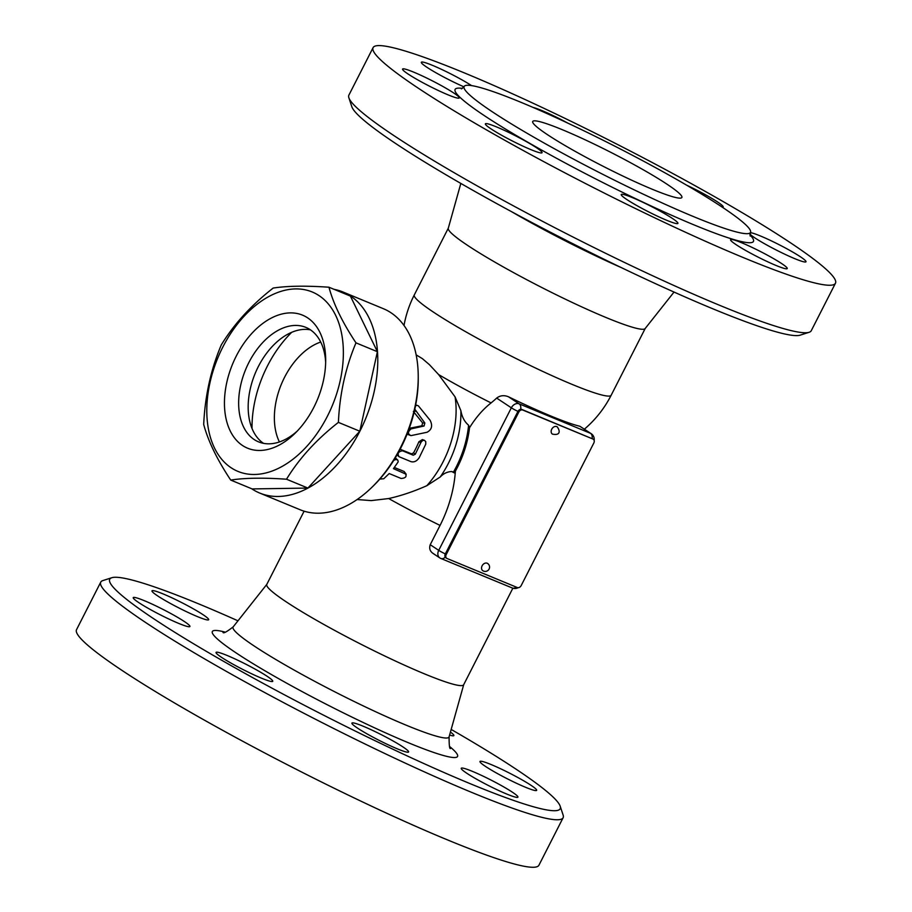 <?xml version="1.0" encoding="UTF-8"?>
<svg xmlns="http://www.w3.org/2000/svg" width="912" height="912" viewBox="0 0 912 912"><rect width="100%" height="100%" fill="white"/><g stroke="black" fill="none" stroke-linecap="round" stroke-linejoin="round"><path stroke-width="1.37" d="M371.891 487.304L373.35 485.891A105.461 67.363 -67.5 0 0 418.243 377.226L418.22 375.197A108.813 69.506 112.5 0 1 371.891 487.304A108.813 69.506 112.5 0 1 300.173 509.774L259.703 493.05A108.813 69.506 112.5 0 1 252.077 489.003A108.813 69.506 112.5 0 1 251.689 488.741M433.952 553.949C430.168 551.851 428.914 548.773 430.225 544.715L440.051 525.415A94.7 60.488 -67.5 0 0 455.213 473.328L455.419 471.082L453.469 472.063L451.622 471.515C447.211 471.766 443.426 473.59 440.245 476.976L426.805 485.708C413.797 491.488 401.098 495.775 388.683 498.545L371.184 500.608L357.128 499.537M416.146 354.859L422.359 358.621L429.381 364.64L438.604 374.558L455.065 396.868L460.856 410.617C461.974 416.955 464.55 421.823 468.586 425.209L469.509 427.762C475.893 417.457 483.075 409.18 491.078 402.922A94.7 60.488 -67.5 0 0 496.664 398.088C500.095 395.455 504.017 394.999 508.406 396.743A103.558 9.85 27 0 0 579.827 426.246L591.227 433.702A6.692 5.107 123.5 0 0 590.554 433.348A6.692 4.275 112.5 0 1 592.15 438.501M400.14 449.263L411.563 453.857L413.546 452.888A78.671 50.251 -67.5 0 0 418.893 441.761L422.416 439.595L424.445 440.314L422.826 440.416L421.219 441.898L415.291 454.21L413.261 455.225L402.545 450.802C398.339 451.531 397.165 453.503 399.023 456.695L410.924 461.62C414.059 462.498 416.83 461.187 419.212 457.687L425.767 444.144L425.733 441.613L424.445 440.314M395.352 457.801L397.906 460.275L398.191 461.871L393.471 468.643L406.216 474.274L404.141 471.504L405.373 473.567C407.048 476.52 405.623 478.162 401.098 478.469L389.196 473.556L383.77 478.754L379.825 479.062M394.417 467.48L404.141 471.504M414.812 409.192L424.844 423.02L424.057 426.018L411.084 428.879C407.653 431.843 407.63 434.089 411.004 435.617L407.071 434.203M408.986 428.378L421.88 425.813L422.621 422.94L413.364 411.46M334.077 289.332A108.813 69.506 112.5 0 1 342.809 291.931L383.279 308.655A108.813 69.506 112.5 0 1 418.22 375.197M342.809 291.931A108.813 69.506 112.5 0 1 365.495 419.03A108.813 69.506 112.5 0 1 259.703 493.05M328.97 287.223L350.39 296.069L377.397 351.701L359.807 431.228L307.925 488.068L252.122 488.923L230.713 480.065C217.147 459.648 208.141 441.1 203.695 424.433C205.006 396.047 210.866 369.531 221.285 344.907C234.031 324.079 251.324 305.132 273.178 288.067C287.223 285.901 305.816 285.616 328.97 287.223C333.416 303.878 342.422 322.426 355.988 342.855C345.568 367.479 339.709 393.984 338.398 422.381C316.544 439.447 299.25 458.383 286.505 479.222C263.351 477.614 244.747 477.899 230.713 480.065M307.925 488.068L286.505 479.222M318.949 295.556A97.094 62.016 -67.5 0 0 207.845 394.771A97.094 62.016 -67.5 0 0 298.418 454.689A97.094 62.016 -67.5 0 0 318.949 295.556M377.397 351.701L355.988 342.855M359.807 431.228L338.398 422.381M307.595 317.832A71.98 45.976 112.5 0 1 325.675 359.168A71.98 45.976 112.5 0 1 295.021 433.337A71.98 45.976 112.5 0 1 232.218 434.579A71.98 45.976 112.5 0 1 241.817 346.423A71.98 45.976 112.5 0 1 307.595 317.832M297.266 431.068A61.936 39.558 112.5 0 1 258.552 441.864A61.936 39.558 112.5 0 1 245.647 369.508A61.936 39.558 112.5 0 1 305.862 327.385A61.936 39.558 112.5 0 1 310.205 329.688A61.936 39.558 112.5 0 1 325.652 362.349M263.522 443.346A61.936 39.558 112.5 0 1 255.166 373.453A61.936 39.558 112.5 0 1 310.422 329.836M252.02 428.423A93.742 59.884 112.5 0 1 291.737 332.287M279.425 441.955A61.936 39.558 112.5 0 1 281.352 384.271A61.936 39.558 112.5 0 1 320.705 342.046M411.004 435.617L427.033 432.265C431.775 429.734 432.812 425.744 430.133 420.295L418.38 405.851L416.773 405.236L415.473 406.034M393.745 460.389L395.933 459.466L397.792 460.127M396.811 454.643L399.023 456.695M304.106 511.187L266.771 584.444A110.477 10.511 27 0 0 360.445 643.963A110.477 10.511 27 0 0 463.661 684.764L512.863 588.194M446.207 554.553L445.307 553.96A3.352 2.554 123.5 0 0 445.843 557.734L446.743 558.338A3.352 2.554 -56.5 0 1 446.207 554.553L518.837 412.019A3.352 2.554 -56.5 0 1 522.724 410.035L592.96 439.048A3.352 2.554 -56.5 0 1 593.29 439.231A3.352 2.554 -56.5 0 1 593.826 443.004L521.197 585.55A3.352 2.554 -56.5 0 1 517.309 587.533L447.074 558.509A3.352 2.554 -56.5 0 1 446.743 558.338M445.307 553.96L517.936 411.426L518.837 412.019M522.724 410.035L521.824 409.442A3.352 2.554 123.5 0 0 517.936 411.426M521.824 409.442L592.96 439.048M592.686 438.877A3.352 2.554 123.5 0 0 592.39 438.638A3.352 2.554 123.5 0 0 592.059 438.455M551.726 429.199A4.355 3.317 -56.5 0 1 557.221 426.85C560.242 430.874 560.481 435.765 552.421 434.112A4.355 3.317 -56.5 0 1 551.726 429.199M482.117 565.805A4.355 3.317 -56.5 0 1 487.612 563.456A4.355 4.355 0 0 1 488.843 569.487A4.355 4.355 0 0 1 482.813 570.707A4.355 3.317 -56.5 0 1 482.117 565.805M455.419 471.082A77.702 49.636 -67.5 0 0 469.509 427.762M451.622 471.515A97.276 9.245 27 0 0 455.213 473.328M438.604 374.558A97.276 9.245 27 0 0 491.078 402.922M468.586 425.209A77.702 49.636 112.5 0 1 453.469 472.063M451.166 729.44A252.772 24.043 -153 0 1 560.185 806.185A252.772 24.043 -153 0 1 411.802 758.043A252.772 24.043 -153 0 1 155.211 619.727A252.772 24.043 -153 0 1 111.811 577.718A252.772 24.043 -153 0 1 237.964 620.81M189.685 626.692A31.806 3.021 -153 0 1 158.973 614.141A31.806 3.021 -153 0 1 133.243 597.645A31.806 3.021 -153 0 1 162.929 609.364A31.806 3.021 -153 0 1 189.924 626.51A31.806 3.021 -153 0 1 189.685 626.692M197.459 616.615A31.806 3.021 -153 0 1 167.09 601.612A31.806 3.021 -153 0 1 151.996 590.851A31.806 3.021 -153 0 1 181.705 602.593A31.806 3.021 -153 0 1 208.666 619.727A31.806 3.021 -153 0 1 197.459 616.615M450.437 732.074A31.806 3.021 -153 0 1 453.857 735.574A31.806 3.021 -153 0 1 449.605 735.061M480.225 761.292A31.806 3.021 -153 0 1 510.937 773.855A31.806 3.021 -153 0 1 536.666 790.351A31.806 3.021 -153 0 1 506.981 778.62A31.806 3.021 -153 0 1 479.986 761.474A31.806 3.021 -153 0 1 480.225 761.292M472.45 771.381A31.806 3.021 -153 0 1 502.82 786.383A31.806 3.021 -153 0 1 517.913 797.145A31.806 3.021 -153 0 1 488.205 785.403A31.806 3.021 -153 0 1 461.244 768.269A31.806 3.021 -153 0 1 472.45 771.381M384.134 736.132A31.806 3.021 -153 0 1 408.599 751.978A31.806 3.021 -153 0 1 378.89 740.236A31.806 3.021 -153 0 1 351.918 723.091A31.806 3.021 -153 0 1 384.134 736.132M267.011 676.202A31.806 3.021 -153 0 1 272.734 681.298A31.806 3.021 -153 0 1 243.014 669.545A31.806 3.021 -153 0 1 216.053 652.411A31.806 3.021 -153 0 1 236.014 659.399A31.806 3.021 -153 0 1 267.011 676.202M111.811 577.718L102.874 580.579A259.464 24.67 27 0 0 100.742 582.141A259.464 24.67 27 0 0 147.425 623.694A259.464 24.67 27 0 0 400.311 760.813A259.464 24.67 27 0 0 563.114 817.733A259.464 24.67 27 0 0 563.126 815.089L560.185 806.185M100.742 582.141L76.54 629.656A259.464 24.67 27 0 0 123.223 671.209A259.464 24.67 27 0 0 376.109 808.317A259.464 24.67 27 0 0 538.912 865.249L563.114 817.733M460.834 183.426L448.271 228.296A110.477 10.511 27 0 0 542.013 287.622A110.477 10.511 27 0 0 645.115 328.594L674.036 292.057M348.874 97.778L351.815 106.693A252.772 24.043 27 0 0 397.301 144.598A252.772 24.043 27 0 0 633.281 273.304A252.772 24.043 27 0 0 800.189 335.149L809.126 332.287A259.464 24.67 -153 0 1 637.796 268.801A259.464 24.67 -153 0 1 395.569 136.697A259.464 24.67 -153 0 1 348.874 97.778A259.464 24.67 -153 0 1 348.886 95.133L373.088 47.629A259.464 24.67 -153 0 1 615.497 143.446A259.464 24.67 -153 0 1 835.46 283.222A259.464 24.67 -153 0 1 672.646 226.29A259.464 24.67 -153 0 1 419.782 89.182A259.464 24.67 -153 0 1 373.088 47.629M835.46 283.222L811.258 330.725A259.464 24.67 -153 0 1 809.126 332.287M491.101 128.934A31.806 3.021 -153 0 1 485.378 123.838A31.806 3.021 -153 0 1 515.086 135.58A31.806 3.021 -153 0 1 542.059 152.714A31.806 3.021 -153 0 1 522.097 145.738A31.806 3.021 -153 0 1 491.101 128.934M645.696 210.364A31.806 3.021 -153 0 1 621.243 194.518A31.806 3.021 -153 0 1 650.951 206.26A31.806 3.021 -153 0 1 677.912 223.394A31.806 3.021 -153 0 1 645.696 210.364M776.032 265.46A31.806 3.021 -153 0 1 745.663 250.458A31.806 3.021 -153 0 1 730.569 239.696A31.806 3.021 -153 0 1 760.277 251.438A31.806 3.021 -153 0 1 787.238 268.573A31.806 3.021 -153 0 1 776.032 265.46M750.382 232.674A31.806 3.021 -153 0 1 782.279 246.331A31.806 3.021 -153 0 1 805.991 261.778A31.806 3.021 -153 0 1 805.752 261.961A31.806 3.021 -153 0 1 778.848 251.324A31.806 3.021 -153 0 1 749.972 234.145M686.713 185.216A31.806 3.021 -153 0 1 717.459 201.905A31.806 3.021 -153 0 1 723.182 207.001A31.806 3.021 -153 0 1 722.407 207.252M533.167 107.468A31.806 3.021 -153 0 1 562.864 120.475A31.806 3.021 -153 0 1 567.937 123.177M463.946 86.834A31.806 3.021 -153 0 1 434.933 72.185A31.806 3.021 -153 0 1 421.321 62.267A31.806 3.021 -153 0 1 432.527 65.379A31.806 3.021 -153 0 1 471.572 85.603M402.796 68.879A31.806 3.021 -153 0 1 433.531 81.453A31.806 3.021 -153 0 1 459.249 97.937A31.806 3.021 -153 0 1 429.529 86.195A31.806 3.021 -153 0 1 402.568 69.061A31.806 3.021 -153 0 1 402.796 68.879M493.027 112.267A160.706 15.287 27 0 0 649.652 197.174A160.706 15.287 27 0 0 750.485 232.446A160.706 15.287 27 0 0 614.255 145.874A160.706 15.287 27 0 0 464.117 86.526A160.706 15.287 27 0 0 493.027 112.267M547.793 134.885A83.699 7.957 -153 0 1 532.733 121.478A83.699 7.957 -153 0 1 610.915 152.395A83.699 7.957 -153 0 1 681.88 197.482A83.699 7.957 -153 0 1 629.36 179.117A83.699 7.957 -153 0 1 547.793 134.885M455.065 396.868A78.671 50.251 112.5 0 1 426.805 485.708M409.249 428.435L411.084 428.879M414.31 411.369L415.655 411.244M422.621 422.94L424.844 423.02M421.88 425.813L424.057 426.018M400.847 449.422L402.545 450.802M418.893 441.761L420.854 442.605M413.546 452.888L415.291 454.21M411.563 453.857L413.261 455.225M388.683 498.545A110.477 10.511 27 0 0 440.051 525.415M445.33 553.915A6.692 0.638 -153 0 1 438.729 550.346A6.692 5.107 123.5 0 0 439.789 557.893A6.692 5.107 123.5 0 0 440.462 558.247A6.692 4.275 -67.5 0 0 440.929 558.497A6.692 4.275 -67.5 0 0 445.284 557.175M579.827 426.246L590.554 433.348L519.133 403.834A6.692 5.107 123.5 0 0 511.347 407.812L438.729 550.346L430.225 544.715M516.249 587.089A6.692 4.275 112.5 0 1 512.35 588.012L440.929 558.497A6.692 6.692 0 0 1 439.789 557.893L433.018 553.413M520.684 409.294A6.692 4.275 -67.5 0 0 519.133 403.834L508.406 396.743M496.664 398.088L511.347 407.812A6.692 0.638 27 0 0 517.959 411.38M460.856 410.617A76.676 48.986 112.5 0 1 440.245 476.976M463.706 684.673L449.092 736.873A121.182 11.525 -153 0 1 335.81 692.333A121.182 11.525 -153 0 1 233.187 626.863C226.712 631.891 223.315 633.726 222.984 632.335L223.007 632.347M225.036 632.096A137.598 13.087 27 0 0 329.015 705.66A137.598 13.087 27 0 0 449.639 746.54M404.005 325.481A110.477 110.477 0 0 1 414.299 294.918A110.477 10.511 27 0 0 434.18 312.611A110.477 10.511 27 0 0 541.853 371.002A110.477 10.511 27 0 0 611.177 395.238L645.183 328.514M511.393 211.584A121.182 11.525 27 0 0 621.539 267.706M462.475 88.396A167.398 15.914 27 0 0 485.241 116.234A167.398 15.914 27 0 0 667.231 213.317A167.398 15.914 27 0 0 749.938 234.863M415.587 405.475L416.624 405.259M592.39 438.638L593.29 439.231M512.35 588.012A6.692 6.692 0 0 0 518.141 587.693M594.134 440.393A6.692 6.692 0 0 0 591.227 433.702M266.817 584.364L233.187 626.863M450.642 748.33L450.653 748.342C449.616 749.584 449.092 745.765 449.092 736.873M584.387 429.176A110.477 110.477 0 0 0 611.177 395.238M414.299 294.918L448.294 228.194M750.496 232.435L750.166 236.037M461.404 88.897L464.117 86.526"/></g></svg>
